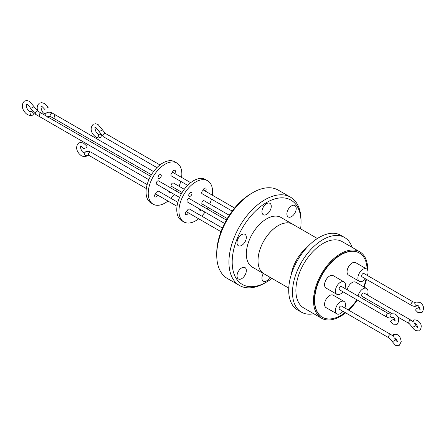 <?xml version="1.0" encoding="UTF-8"?>
<svg xmlns="http://www.w3.org/2000/svg" width="446" height="446" viewBox="0 0 446 446"><rect width="100%" height="100%" fill="white"/><g stroke="black" fill="none" stroke-linecap="round" stroke-linejoin="round"><path stroke-width="0.67" d="M395.373 320.986L393.589 319.314L390.969 320.825M417.869 327.531L415.962 325.625L412.55 327.381C412.466 328.066 416.012 331.361 415.577 330.698L419.602 330.91C422.312 326.723 421.609 323.255 417.489 320.496C415.22 319.776 413.877 319.704 413.47 320.284L414.406 323.746M420.154 309.318L418.37 307.645L415.756 309.156M394.621 338.085L395.747 339.936L392.341 341.686L394.861 344.68C394.939 345.477 396.449 345.656 399.387 345.215L401.222 341.625C400.698 338.514 399.895 336.646 398.813 336.022C397.977 334.439 396.126 333.965 393.255 334.595L394.192 338.057M101.37 135.127L100.941 137.513C99.675 139.029 97.077 134.53 99.029 134.19L100.673 134.341M86.435 147.342L87.137 146.935C87.21 146.494 86.022 145.251 83.558 143.199L81.183 142.408L78.769 142.915C73.913 147.988 78.451 153.864 81.64 155.91L83.971 156.697L86.435 156.195L87.617 155.136A1.918 1.516 36.8 0 1 87.243 155.464A1.918 1.516 36.8 0 1 84.935 155.002A1.918 1.516 36.8 0 1 84.545 152.844L85.771 151.746L88.297 151.222L90.755 152.053A1.918 1.104 120 0 0 89.797 152.147A1.918 1.104 120 0 0 88.442 154.494A1.918 1.104 120 0 0 88.838 155.37L87.617 155.136M32.603 115.023C31.32 116.562 28.695 112.013 30.668 111.667L30.668 111.667C31.95 110.129 34.576 114.683 32.603 115.023L30.06 115.553L27.596 114.722C23.995 112.543 19.54 105.769 24.53 101.047L26.955 100.506L29.536 101.348L33.952 106.566A1.94 0.307 156.6 0 1 33.316 107.112A1.94 0.307 156.6 0 1 31.471 107.938A1.94 0.307 156.6 0 1 30.395 108.105L35.713 114.399L39.025 116.311M47.404 107.837L48.112 107.43C48.229 107.007 46.969 105.691 44.338 103.483L41.751 102.641L39.332 103.177L37.615 105.1L37.102 108.01L37.765 111.11M45.464 108.958L44.756 109.365L42.398 106.839L41.272 106.538C40.553 104.699 41.082 112.359 44.338 113.496L45.509 113.763A1.94 1.55 41 0 0 45.447 115.586M84.517 148.446L83.815 148.852L81.64 146.522L80.681 146.232C80.085 144.51 80.559 151.523 83.558 152.588L84.545 152.844M100.941 137.513L98.449 138.015L96.152 137.229C92.963 135.183 88.425 129.307 93.275 124.233L95.689 123.726L98.07 124.518L102.374 129.747A1.918 0.379 158.1 0 1 101.755 130.321A1.918 0.379 158.1 0 1 99.91 131.096A1.918 0.379 158.1 0 1 98.811 131.174L103.349 136.688A1.918 1.104 120 0 1 103.054 135.149A1.918 1.104 120 0 1 104.308 133.46A1.918 1.104 120 0 1 105.267 133.365L102.374 129.747M317.39 238.515L292.582 224.193A28.633 16.53 120 0 0 278.265 225.609A28.633 16.53 120 0 0 259.561 250.842A28.633 16.53 120 0 0 263.948 273.788L288.757 288.11M293.323 224.622A28.672 16.552 120 0 0 292.604 224.16A28.672 16.552 120 0 0 278.265 225.581A28.672 16.552 120 0 0 259.533 250.847A28.672 16.552 120 0 0 263.932 273.822A28.672 16.552 120 0 0 264.69 274.218M292.604 224.16L280.947 217.431A28.672 16.552 120 0 0 266.613 218.852A28.672 16.552 120 0 0 247.881 244.118A28.672 16.552 120 0 0 252.274 267.093L263.932 273.822M313.7 313.711A43.123 24.898 -60 0 1 301.429 312.161A43.123 24.898 -60 0 1 294.817 277.602A43.123 24.898 -60 0 1 322.988 239.602A43.123 24.898 -60 0 1 344.552 237.467A43.123 24.898 -60 0 1 352.033 247.318M344.552 237.467L340.755 235.276A43.123 24.898 120 0 0 319.197 237.411A43.123 24.898 120 0 0 291.021 275.411A43.123 24.898 120 0 0 297.633 309.97L301.429 312.161M241.682 278.661A6.595 3.808 120 0 0 245.986 272.846A6.595 3.808 120 0 0 244.977 267.567A6.595 3.808 120 0 0 241.682 267.89A6.595 3.808 120 0 0 237.372 273.699A6.595 3.808 120 0 0 238.387 278.984A6.595 3.808 120 0 0 241.682 278.661M241.682 245.417A6.595 3.808 120 0 0 245.986 239.608A6.595 3.808 120 0 0 244.977 234.323A6.595 3.808 120 0 0 241.682 234.652A6.595 3.808 120 0 0 237.372 240.461A6.595 3.808 120 0 0 238.387 245.746A6.595 3.808 120 0 0 241.682 245.417M266.613 214.403A6.595 3.808 120 0 0 270.917 208.594A6.595 3.808 120 0 0 269.908 203.315A6.595 3.808 120 0 0 266.613 203.638A6.595 3.808 120 0 0 262.304 209.447A6.595 3.808 120 0 0 263.313 214.732A6.595 3.808 120 0 0 266.613 214.403M291.539 216.633A6.595 3.808 120 0 0 295.849 210.824A6.595 3.808 120 0 0 294.839 205.539A6.595 3.808 120 0 0 291.539 205.868A6.595 3.808 120 0 0 287.235 211.677A6.595 3.808 120 0 0 288.244 216.957A6.595 3.808 120 0 0 291.539 216.633M263.369 273.498A6.595 3.808 120 0 0 263.313 281.214A6.595 3.808 120 0 0 266.613 280.885A6.595 3.808 120 0 0 269.981 277.273M232.188 262.137A48.681 28.109 -60 0 1 266.613 202.512A48.681 28.109 -60 0 1 301.033 222.387L301.033 220.508A50.983 29.436 120 0 0 290.474 197.171A50.983 29.436 120 0 0 251.187 210.83A50.983 29.436 120 0 0 228.932 262.137A50.983 29.436 120 0 0 239.491 285.473A50.983 29.436 120 0 0 264.985 282.948L266.613 282.011A48.681 28.109 -60 0 1 232.188 262.137M345.622 312.847A38.334 22.133 -60 0 1 340.61 316.281A38.334 22.133 -60 0 1 321.443 318.182L303.826 308.008A38.334 22.133 -60 0 1 297.95 277.295A38.334 22.133 -60 0 1 322.988 243.516A38.334 22.133 -60 0 1 342.154 241.615L359.777 251.789A38.334 22.133 -60 0 1 367.699 270.309M321.443 318.182A38.334 22.133 -60 0 1 315.567 287.464A38.334 22.133 -60 0 1 340.61 253.685A38.334 22.133 -60 0 1 359.777 251.789M290.474 197.171L278.276 190.13A50.983 29.436 120 0 0 252.787 192.655A50.983 29.436 120 0 0 216.734 255.095A50.983 29.436 120 0 0 227.293 278.432L239.491 285.473M252.787 192.655L251.159 193.592A48.681 28.109 120 0 0 216.734 253.216L216.734 255.095M345.12 312.557A37.068 21.402 -60 0 1 340.878 315.406A37.068 21.402 -60 0 1 322.347 317.245A37.068 21.402 -60 0 1 316.666 287.542A37.068 21.402 -60 0 1 340.878 254.872A37.068 21.402 -60 0 1 359.415 253.038A37.068 21.402 -60 0 1 367.086 269.345M322.213 317.162A37.068 21.402 -60 0 1 322.073 317.089A37.068 21.402 -60 0 1 316.392 287.386A37.068 21.402 -60 0 1 340.61 254.716A37.068 21.402 -60 0 1 359.142 252.882A37.068 21.402 -60 0 1 359.275 252.96M342.968 291.784A7.169 4.137 -60 0 1 340.471 293.981A7.169 4.137 -60 0 1 336.892 294.338A7.169 4.137 -60 0 1 335.788 288.595A7.169 4.137 -60 0 1 340.471 282.279A7.169 4.137 -60 0 1 344.056 281.922A7.169 4.137 -60 0 1 344.886 288.462M336.892 294.338L326.048 288.077A7.169 4.137 -60 0 1 324.95 282.335A7.169 4.137 -60 0 1 329.633 276.018A7.169 4.137 -60 0 1 333.218 275.661L344.056 281.922M358.06 296.072A7.169 4.137 -60 0 1 362.972 288.818A7.169 4.137 -60 0 1 366.556 288.462A7.169 4.137 -60 0 1 367.381 295.007M347.217 289.811A7.169 4.137 -60 0 1 352.128 282.558A7.169 4.137 -60 0 1 355.713 282.207L366.556 288.462M365.469 278.795A7.169 4.137 -60 0 1 362.972 280.997A7.169 4.137 -60 0 1 359.387 281.348A7.169 4.137 -60 0 1 358.289 275.606A7.169 4.137 -60 0 1 362.972 269.289A7.169 4.137 -60 0 1 366.556 268.932A7.169 4.137 -60 0 1 367.381 275.477M359.387 281.348L348.543 275.087A7.169 4.137 -60 0 1 347.445 269.345A7.169 4.137 -60 0 1 352.128 263.029A7.169 4.137 -60 0 1 355.713 262.672L366.556 268.932M342.968 311.314A7.169 4.137 -60 0 1 340.471 313.516A7.169 4.137 -60 0 1 336.892 313.867A7.169 4.137 -60 0 1 335.788 308.125A7.169 4.137 -60 0 1 340.471 301.808A7.169 4.137 -60 0 1 344.056 301.451A7.169 4.137 -60 0 1 344.886 307.996M336.892 313.867L326.048 307.606A7.169 4.137 -60 0 1 324.95 301.864A7.169 4.137 -60 0 1 329.633 295.547A7.169 4.137 -60 0 1 333.218 295.191L344.056 301.451M339.517 289.788A1.918 1.104 -60 0 1 339.222 288.255A1.918 1.104 -60 0 1 340.471 286.566A1.918 1.104 -60 0 1 341.43 286.471L388.572 313.689A1.918 1.104 -60 0 0 387.619 313.783A1.918 1.104 -60 0 0 386.364 315.473A1.918 1.104 -60 0 0 386.66 317.006L339.517 289.788M391.655 313.443L362.013 296.334A1.918 1.104 -60 0 1 361.717 294.795A1.918 1.104 -60 0 1 362.972 293.106A1.918 1.104 -60 0 1 363.93 293.011L411.073 320.228A1.918 1.104 -60 0 0 410.114 320.323A1.918 1.104 -60 0 0 408.859 322.012A1.918 1.104 -60 0 0 409.155 323.551L397.904 317.05M362.013 276.799A1.918 1.104 -60 0 1 361.717 275.266A1.918 1.104 -60 0 1 362.972 273.576A1.918 1.104 -60 0 1 363.93 273.482L413.358 302.02A1.918 1.104 -60 0 0 412.399 302.115A1.918 1.104 -60 0 0 411.151 303.804A1.918 1.104 -60 0 0 411.441 305.337L362.013 276.799M339.517 309.318A1.918 1.104 -60 0 1 339.222 307.785A1.918 1.104 -60 0 1 340.471 306.095A1.918 1.104 -60 0 1 341.43 306.001L390.863 334.539A1.918 1.104 -60 0 0 389.904 334.634A1.918 1.104 -60 0 0 388.65 336.323A1.918 1.104 -60 0 0 388.945 337.856L339.517 309.318M222.415 228.062L189.455 209.035A1.918 1.104 120 0 0 187.314 210.607A2.302 1.327 -60 0 0 186.974 210.763A2.302 1.327 -60 0 0 185.469 212.792A2.302 1.327 -60 0 0 185.82 214.632A2.302 1.327 -60 0 0 186.974 214.52A2.302 1.327 -60 0 0 188.357 212.826M177.854 202.339L158.737 191.295A1.918 1.104 120 0 0 156.596 192.873A2.302 1.327 -60 0 0 156.251 193.029A2.302 1.327 -60 0 0 154.751 195.053A2.302 1.327 -60 0 0 155.102 196.898A2.302 1.327 -60 0 0 156.251 196.786A2.302 1.327 -60 0 0 157.639 195.092M174.665 173.433A2.302 1.327 -60 0 0 174.96 170.333A2.302 1.327 -60 0 0 173.812 170.45A2.302 1.327 -60 0 0 172.24 172.736A1.918 1.104 120 0 0 171.024 174.425A1.918 1.104 120 0 0 171.325 175.936L187.655 185.363M205.383 191.167A2.302 1.327 -60 0 0 205.678 188.073A2.302 1.327 -60 0 0 204.53 188.184A2.302 1.327 -60 0 0 202.963 190.47A1.918 1.104 120 0 0 201.743 192.165A1.918 1.104 120 0 0 202.049 193.67L232.215 211.086M229.289 215.279L204.123 200.75A1.918 1.104 120 0 0 203.164 200.845A1.918 1.104 120 0 0 201.915 202.534A1.918 1.104 120 0 0 202.211 204.067L227.259 218.534M226.384 220.051L189.294 198.632A1.918 1.104 120 0 0 188.335 198.726A1.918 1.104 120 0 0 187.086 200.416A1.918 1.104 120 0 0 187.376 201.954L224.578 223.429M185.503 212.681A2.302 1.327 120 0 0 186.188 211.577M154.784 194.941A2.302 1.327 120 0 0 155.47 193.837M203.214 189.918A2.302 1.327 120 0 0 203.828 188.77M172.496 172.184A2.302 1.327 120 0 0 173.109 171.035M212.302 195.164A23.766 13.72 120 0 0 207.635 180.769A23.766 13.72 120 0 0 195.749 181.946A23.766 13.72 120 0 0 180.223 202.891A23.766 13.72 120 0 0 183.869 221.935A23.766 13.72 120 0 0 195.749 220.759A23.766 13.72 120 0 0 198.665 218.78M207.635 180.769L205.467 179.515A23.766 13.72 120 0 0 193.581 180.697A23.766 13.72 120 0 0 178.054 201.637A23.766 13.72 120 0 0 181.7 220.681L183.869 221.935M190.364 192.449A2.302 1.327 -60 0 1 191.512 192.332A2.302 1.327 -60 0 1 191.864 194.177A2.302 1.327 -60 0 1 190.364 196.201A2.302 1.327 -60 0 1 189.215 196.318A2.302 1.327 -60 0 1 188.859 194.473A2.302 1.327 -60 0 1 190.364 192.449M189.661 193.034A2.302 1.327 -60 0 1 188.898 194.361M201.425 210.06A2.302 1.327 -60 0 1 201.14 210.256A2.302 1.327 -60 0 1 199.986 210.367A2.302 1.327 -60 0 1 199.535 208.973M182.146 192.488L171.487 186.333A1.918 1.104 -60 0 1 171.197 184.8A1.918 1.104 -60 0 1 172.446 183.111A1.918 1.104 -60 0 1 173.405 183.016L184.287 189.299M179.582 197.45L156.657 184.22A1.918 1.104 -60 0 1 156.362 182.682A1.918 1.104 -60 0 1 157.616 180.992A1.918 1.104 -60 0 1 158.575 180.898L181.271 193.999M181.583 177.43A23.766 13.72 120 0 0 176.917 163.035A23.766 13.72 120 0 0 165.031 164.212A23.766 13.72 120 0 0 149.505 185.151A23.766 13.72 120 0 0 153.151 204.201A23.766 13.72 120 0 0 165.031 203.019A23.766 13.72 120 0 0 167.947 201.046M176.917 163.035L174.748 161.781A23.766 13.72 120 0 0 162.862 162.957A23.766 13.72 120 0 0 147.336 183.903A23.766 13.72 120 0 0 150.982 202.947L153.151 204.201M159.646 174.709A2.302 1.327 -60 0 1 160.794 174.598A2.302 1.327 -60 0 1 161.145 176.443A2.302 1.327 -60 0 1 159.646 178.467A2.302 1.327 -60 0 1 158.492 178.584A2.302 1.327 -60 0 1 158.14 176.739A2.302 1.327 -60 0 1 159.646 174.709M158.943 175.3A2.302 1.327 -60 0 1 158.174 176.627M170.701 192.326A2.302 1.327 -60 0 1 170.422 192.521A2.302 1.327 -60 0 1 169.268 192.633A2.302 1.327 -60 0 1 168.817 191.239M170.957 198.353A23.766 13.72 120 0 0 174.325 194.417M176.471 191.228A23.766 13.72 120 0 0 177.346 189.712M179.036 186.261A23.766 13.72 120 0 0 180.758 181.377M201.676 216.087A23.766 13.72 120 0 0 205.043 212.157M207.189 208.968A23.766 13.72 120 0 0 208.065 207.451M209.754 204A23.766 13.72 120 0 0 211.476 199.117M365.469 298.324A7.169 4.137 -60 0 1 364.215 299.623M366.032 279.124A37.068 21.402 -60 0 1 363.713 286.823M356.912 299.835A37.068 21.402 -60 0 1 348.248 309.937M366.484 279.38A38.334 22.133 -60 0 1 364.098 287.046M357.274 300.047A38.334 22.133 -60 0 1 348.694 310.193M301.033 222.387A48.681 28.109 -60 0 1 300.615 228.831M271.976 278.427A48.681 28.109 -60 0 1 266.613 282.011M291.21 274.786A28.633 16.53 -60 0 1 307.082 247.301M392.775 317.134A1.918 1.561 -128.3 0 1 390.456 316.381A1.918 1.561 -128.3 0 1 390.568 314.012A1.918 1.561 -128.3 0 1 390.724 313.912M417.556 305.465A1.918 1.561 -128.3 0 1 415.243 304.713A1.918 1.561 -128.3 0 1 415.354 302.343A1.918 1.561 -128.3 0 1 415.505 302.243M150.553 176.265L40.937 112.983L39.995 113.055L39.019 116.3L148.864 179.716M47.477 116.757A1.94 1.55 41 0 0 48.112 116.568A1.94 1.55 41 0 0 48.436 116.306L50.509 116.534A1.94 1.121 120 0 1 50.214 114.979A1.94 1.121 120 0 1 51.48 113.267A1.94 1.121 120 0 1 52.45 113.172L55.761 115.085L54.791 115.191L53.843 118.413L151.428 174.748M33.952 106.566L37.654 111.043A1.94 1.121 120 0 0 36.683 111.138A1.94 1.121 120 0 0 35.412 112.844A1.94 1.121 120 0 0 35.713 114.399M388.572 313.689L390.49 314.068L390.969 313.744L394.994 313.951C399.114 316.71 399.817 320.183 397.102 324.365L393.077 324.158L390.267 321.232M415.382 323.606L415.577 323.813C416.386 323.512 418.103 327.788 417.54 327.715L417.685 327.587M413.358 302.02L415.276 302.399L415.756 302.076L419.781 302.282C423.895 305.042 424.598 308.515 421.888 312.696L417.863 312.49L415.053 309.563M395.173 337.912L394.989 337.973C395.959 338.152 396.762 339.373 397.386 341.625L397.475 341.898M99.029 134.19L98.07 133.906C95.07 132.836 94.591 125.828 95.193 127.55L96.152 127.835L98.811 131.174M30.668 111.667L29.536 111.366C26.286 110.223 25.757 102.569 26.47 104.403L27.596 104.704C28.26 104.866 29.191 105.997 30.395 108.105M417.668 305.393L417.863 305.605C418.671 305.304 420.388 309.58 419.825 309.507L419.97 309.379M392.887 317.061L393.077 317.273C393.89 316.972 395.608 321.248 395.045 321.176L395.184 321.048M386.66 317.006C388.756 318.188 390.668 318.316 392.408 317.385L392.948 317.022M415.962 325.625L414.836 323.774M412.773 321.466L411.073 320.228M411.441 305.337C413.537 306.519 415.455 306.647 417.194 305.716L417.729 305.354M392.564 335.771L390.863 334.539M395.747 339.936C396.795 341.368 397.431 342.004 397.659 341.837M147.135 184.599L90.755 152.053M156.936 167.624L103.349 136.688M50.509 116.534L53.821 118.441M52.45 113.172C50.32 111.991 48.397 111.862 46.679 112.793L45.509 113.763M48.436 116.306L47.404 117.159M37.654 111.043L40.965 112.95M153.569 171.559L55.767 115.096M234.607 208.042L203.142 189.879M190.665 182.67L172.424 172.139M159.947 164.936L105.267 133.365M220.976 231.658L186.121 211.532M177.034 206.286L155.403 193.798M146.31 188.552L88.838 155.37M392.341 341.686L388.945 337.856M412.55 327.381L409.155 323.551"/></g></svg>
